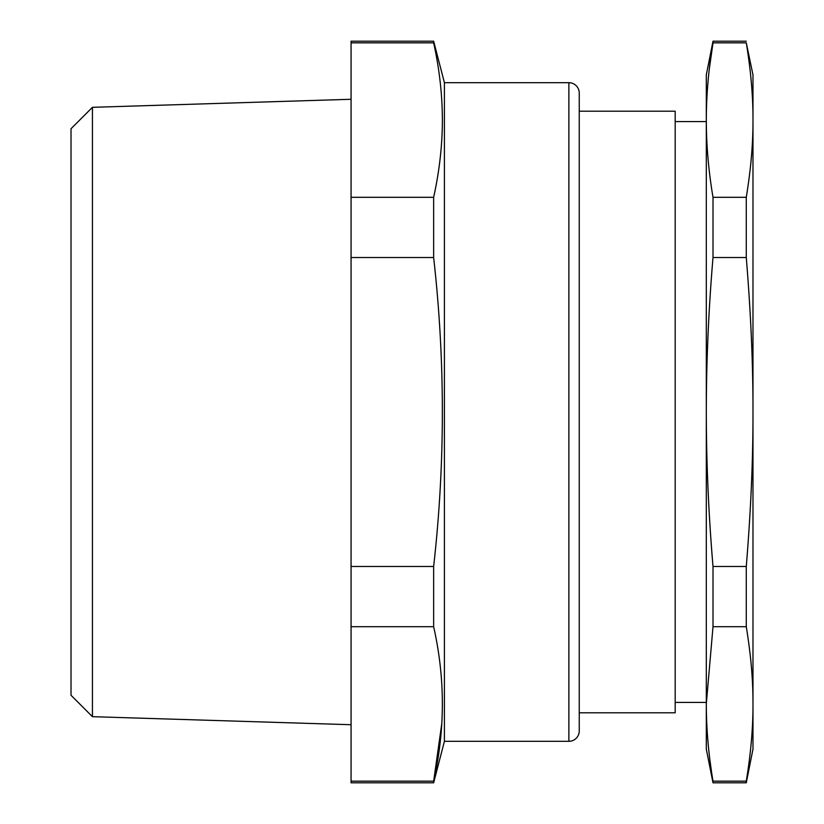 <?xml version="1.0" encoding="UTF-8"?>
<svg xmlns="http://www.w3.org/2000/svg" width="824" height="824" viewBox="0 0 824 824"><rect width="100%" height="100%" fill="white"/><g stroke="black" fill="none" stroke-linecap="round" stroke-linejoin="round"><path stroke-width="1.24" d="M71.019 661.445L71.019 241.319M92.432 716.674L71.019 695.271L71.019 128.729L92.432 107.326L92.432 716.674L351.065 724.718M752.981 120.067L752.981 412L752.981 74.912L746.276 42.838C750.849 70.699 753.085 96.439 752.981 120.067L752.981 412C753.085 364.744 750.849 313.254 746.276 257.521L746.276 197.307C750.849 169.445 753.085 143.706 752.981 120.067M752.981 699.875L752.981 412C753.085 459.256 750.849 510.746 746.276 566.479L746.276 626.693C750.613 653.113 752.848 677.534 752.961 699.947L752.981 703.933L752.981 699.875M351.065 781.162L433.64 781.162L433.64 782.8L351.065 782.8L351.065 41.2L433.64 41.2L433.64 42.838L351.065 42.838M746.276 782.8L752.981 749.088L752.981 703.933C753.085 727.561 750.849 753.301 746.276 781.162L746.276 782.8L713.007 782.8L710.051 761.057M441.808 723.379L433.733 780.73M433.64 781.162C445.248 729.673 445.248 678.183 433.64 626.693L351.065 626.693M351.065 566.479L433.64 566.479L433.64 626.693M433.64 566.479C445.248 463.479 445.248 360.5 433.64 257.521L351.065 257.521M351.065 197.307L433.64 197.307L433.64 257.521M433.64 42.838C439.697 70.153 442.612 97.222 442.364 124.053C441.994 148.248 439.089 172.669 433.64 197.307M444.414 130.769L444.414 82.688L568.879 82.688L568.879 741.312L444.414 741.312L444.414 130.769M709.371 68.567L713.007 42.838C708.599 68.855 706.364 94.595 706.302 120.067C706.364 145.539 708.599 171.289 713.007 197.307L746.276 197.307M713.007 197.307L713.007 257.521C708.599 309.567 706.364 361.056 706.302 412L706.302 74.912L713.007 41.2L713.007 42.838L746.276 42.838M713.007 41.2L746.276 41.2M706.302 666.863L706.302 412C706.364 462.944 708.599 514.433 713.007 566.479L746.276 566.479M713.007 257.521L746.276 257.521M706.302 412L706.302 703.933L713.007 626.693L746.276 626.693M713.007 782.8L706.302 749.088L706.302 703.933C706.364 729.405 708.599 755.144 713.007 781.162L746.276 781.162M713.007 566.479L713.007 626.693M568.879 741.312A10.372 10.372 0 0 0 579.251 730.939L579.251 93.06A10.372 10.372 0 0 0 568.879 82.688M579.251 715.386L579.251 712.791L675.186 712.791L675.186 111.209L579.251 111.209M92.432 107.326L351.065 99.282M444.414 82.688L433.64 41.2M444.414 741.312L433.64 782.8M706.302 702.419L675.186 702.419M706.302 121.581L675.186 121.581"/></g></svg>
